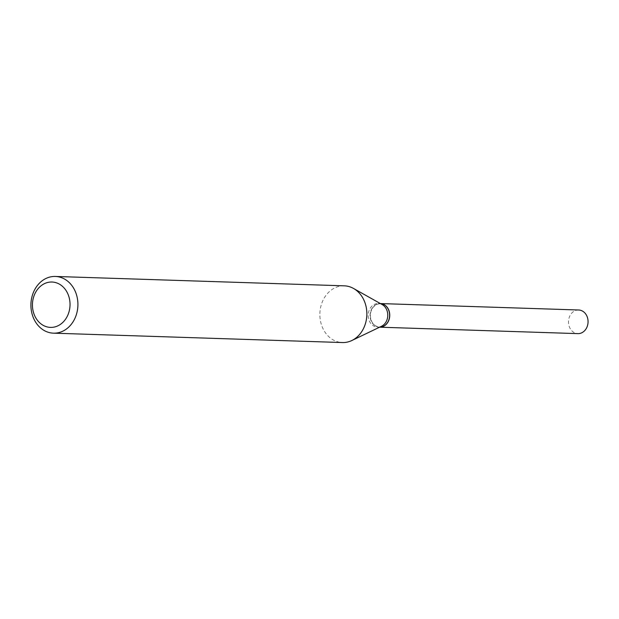 <?xml version="1.0" encoding="UTF-8"?>
<svg xmlns="http://www.w3.org/2000/svg" width="619" height="619" viewBox="0 0 619 619"><rect width="100%" height="100%" fill="white"/><g stroke="black" fill="none" stroke-linecap="round" stroke-linejoin="round"><path stroke-width="0.46" stroke-dasharray="3.1 2.32" d="M578.657 309.995A11.823 9.788 -88.1 0 0 568.505 322.631A11.823 9.788 -88.1 0 0 577.891 333.626M379.455 327.188A11.823 9.788 -88.1 0 1 370.061 316.185A11.823 9.788 -88.1 0 1 380.221 303.558A11.823 9.788 -88.1 0 1 380.383 303.565L380.36 303.565A11.823 9.788 -88.1 0 0 380.36 303.565A11.823 9.788 -88.1 0 0 370.201 316.193A11.823 9.788 -88.1 0 0 379.586 327.188A11.823 9.788 -88.1 0 0 379.617 327.188L379.586 327.188A11.823 9.788 -88.1 0 1 379.455 327.188L377.598 327.126A11.823 9.788 -88.1 0 0 381.497 326.29M389.552 314.576A11.583 9.587 -88.1 0 0 379.432 303.828A11.583 9.587 -88.1 0 0 370.394 316.177A11.583 9.587 -88.1 0 0 380.515 326.925A11.583 9.587 -88.1 0 0 389.552 314.576M344.288 285.831A28.373 23.491 -88.1 0 0 319.899 316.147A28.373 23.491 -88.1 0 0 342.446 342.547M382.202 304.587A11.823 9.788 -88.1 0 0 378.364 303.496A11.823 9.788 -88.1 0 0 368.204 316.131A11.823 9.788 -88.1 0 0 377.598 327.126M380.221 303.558L378.364 303.496"/><path stroke-width="0.93" d="M379.617 327.188L577.891 333.626A11.823 9.788 -88.1 0 0 588.05 320.998A11.823 9.788 -88.1 0 0 578.657 309.995L380.383 303.565A11.823 9.788 -88.1 0 1 389.746 314.56A11.823 9.788 -88.1 0 1 379.617 327.188A11.823 9.788 -88.1 0 0 389.614 314.553A11.823 9.788 -88.1 0 0 380.383 303.565M70.001 303.14A22.702 18.794 -88.1 0 0 50.162 282.071A22.702 18.794 -88.1 0 0 32.467 306.273A22.702 18.794 -88.1 0 0 52.298 327.35A22.702 18.794 -88.1 0 0 70.001 303.14M77.878 302.853A28.373 23.491 -88.1 0 0 55.331 276.453A28.373 23.491 -88.1 0 0 30.95 306.769A28.373 23.491 -88.1 0 0 53.489 333.169A28.373 23.491 -88.1 0 0 77.878 302.853M53.489 333.169L342.446 342.547A28.373 23.491 -88.1 0 0 351.816 340.535A28.373 23.491 -88.1 0 0 366.827 312.231A28.373 23.491 -88.1 0 0 353.503 288.446A28.373 23.491 -88.1 0 0 344.288 285.831L55.331 276.453M351.816 340.535L381.497 326.29A11.823 9.788 -88.1 0 0 387.757 314.498A11.823 9.788 -88.1 0 0 382.202 304.587L353.503 288.446"/></g></svg>

